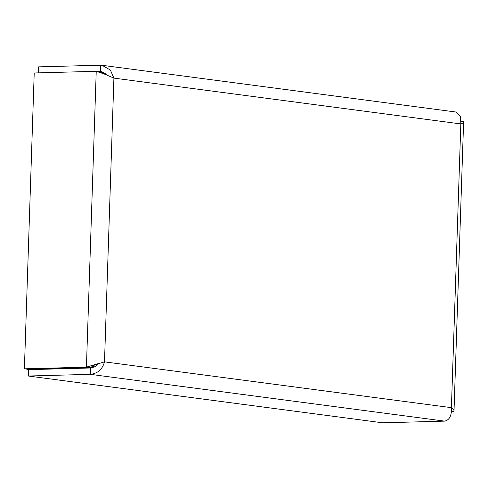 <?xml version="1.0" encoding="UTF-8"?>
<svg xmlns="http://www.w3.org/2000/svg" width="488" height="488" viewBox="0 0 488 488"><rect width="100%" height="100%" fill="white"/><g stroke="black" fill="none" stroke-linecap="round" stroke-linejoin="round"><path stroke-width="0.73" d="M98.637 363.53L95.282 366.726L90.506 367.989L28.487 369.66L28.273 376.016L90.292 374.339C97.661 373.576 102.395 369.416 104.499 361.858L95.166 364.67L90.329 367.665L28.31 369.337L24.4 368.824L34.215 72.98L96.234 71.303L104.127 73.956L113.911 78.117L110.379 70.04L102.09 65.3L100.546 65.191L38.534 66.868L38.332 72.865M107.147 75.024L106.317 74.109L101.254 71.62L98.448 71.596M451.559 411.39L453.907 411.494L454.017 410.914L463.6 122.061L463.521 121.713L461.172 121.616M453.907 411.494C454.304 410.231 453.474 408.956 451.418 407.663C451.796 415.55 449.552 420.04 444.666 421.132L382.653 422.809L28.273 376.016M102.09 65.294L455.871 112.014L460.495 116.272L460.831 123.928C462.953 123.202 463.85 122.47 463.521 121.713M97.624 363.792L86.419 367.147L24.4 368.824M102.401 73.377L100.144 71.821L96.234 71.303L86.419 367.147L90.329 367.665M102.096 71.779L100.339 71.547L100.546 65.191M90.506 367.989L90.292 374.339L444.666 421.132M27.511 369.233L27.499 369.66L34.215 369.178M27.499 369.66L28.481 369.788M95.02 366.872L92.043 366.482M113.911 78.117L104.499 361.858L451.418 407.663L460.831 123.928L113.911 78.117"/></g></svg>
